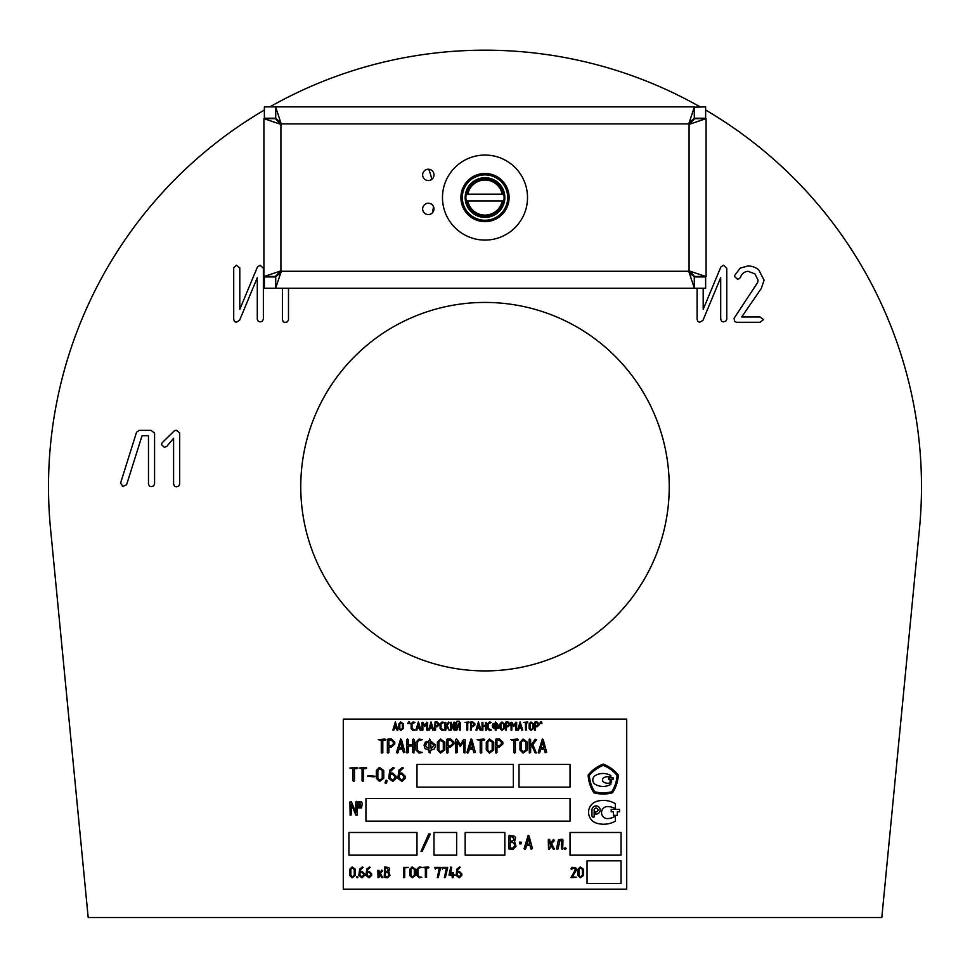 <?xml version="1.0" encoding="UTF-8"?>
<svg xmlns="http://www.w3.org/2000/svg" width="970" height="970" viewBox="0 0 970 970"><rect width="100%" height="100%" fill="white"/><g stroke="black" fill="none" stroke-linecap="round" stroke-linejoin="round"><path stroke-width="1.45" d="M300.761 486.673A184.239 184.239 0 0 0 485 670.913A184.239 184.239 0 0 0 669.239 486.673A184.239 184.239 0 0 0 485 302.434A184.239 184.239 0 0 0 300.761 486.673M431.856 179.317A79.358 79.358 0 0 0 428.752 169.241M264.373 110.034A436.5 436.5 0 0 0 50.537 528.747L88.185 917.511L881.815 917.511L919.463 528.747A436.5 436.5 0 0 0 705.626 110.034M700.122 106.87A436.5 436.5 0 0 0 269.878 106.87M432.523 212.697A79.358 79.358 0 0 0 433.469 206.549M123.263 486.673L120.547 483.193L136.527 432.268L139.159 430.365L151.065 430.365L154.57 433.093L154.57 483.957L153.551 486.006L151.15 486.673L149.404 486.079L148.483 483.957L148.483 435.7L142.044 435.7L126.585 484.757L122.402 486.552M734.096 318.257L757.546 282.682A8.378 8.378 0 0 0 757.982 280.039L754.963 273.916L748.088 271.297C744.269 271.624 741.747 273.649 740.486 277.371L739.164 278.657A7.214 7.214 0 0 1 737.406 279.105L734.435 276.438L734.569 275.601L740.074 268.193L747.737 265.974A16.514 16.514 0 0 1 758.843 270L764.069 280.221L761.292 288.417L741.711 316.96L760.031 316.96L763.535 319.615L760.031 322.282L736.497 322.282L734.557 321.409L734.096 318.257M703.189 288.272L703.189 309.345L720.819 267.053L723.45 265.21L726.785 268.205L726.785 319.166L725.754 321.216L723.353 321.882L721.607 321.3L720.698 319.154L720.698 277.662L702.983 320.306L699.673 322.282L697.806 321.434L697.103 319.275L697.103 288.272M258.214 321.3L257.292 319.154L257.292 277.662L239.578 320.306L236.28 322.282L234.413 321.434L233.709 319.275L233.709 267.962L236.365 265.222L239.796 267.95L239.796 309.345L257.426 267.053L260.057 265.21L263.379 268.205L263.379 319.166L262.361 321.216L259.96 321.882L258.214 321.3M288.49 288.272L288.49 319.736L287.472 321.797L285.071 322.464L283.325 321.882L282.403 319.736L282.403 288.272M174.515 486.285L173.594 484.127L173.594 438.234L166.682 446.503L164.257 447.291L161.42 444.527L162.196 442.732L174.224 430.947L176.116 430.183L179.68 432.875L179.68 484.127L178.662 486.188L176.261 486.867L174.515 486.285M428.316 214.576A5.674 5.674 0 0 1 422.641 208.902A5.674 5.674 0 0 1 428.316 203.239A5.674 5.674 0 0 1 433.978 208.902A5.674 5.674 0 0 1 428.316 214.576M428.316 180.553A5.674 5.674 0 0 1 422.641 174.891A5.674 5.674 0 0 1 428.316 169.216A5.674 5.674 0 0 1 433.978 174.891A5.674 5.674 0 0 1 428.316 180.553M694.29 287.957L688.797 271.539L694.29 276.826L694.29 288.272L275.71 288.272L275.71 276.826L281.203 271.539L275.71 287.957M688.797 271.539L688.591 270.606L689.355 270.982L694.641 276.474L706.087 276.474L706.087 118.655L688.591 124.524L694.29 107.173L694.29 118.304L688.797 123.59M281.203 123.59L275.71 118.304L275.71 107.173L281.409 124.524L263.913 118.655L263.913 276.474L275.359 276.474L280.645 270.982L281.409 270.606L281.203 271.539M280.645 124.148L275.359 118.655L264.228 118.655M705.772 118.655L694.641 118.655L689.355 124.148M275.71 288.272L264.373 288.272L264.373 276.935L275.71 276.935M694.29 276.935L705.626 276.935L705.626 288.272L694.29 288.272M264.228 276.474L280.645 270.982M694.29 107.173L705.626 106.87L705.626 118.207L694.29 118.207M275.71 118.207L264.373 118.207L264.373 106.87L694.29 106.87M689.355 270.982L705.772 276.474M281.203 272.097L281.409 271.26L688.591 271.26L688.797 272.097M280.1 270.982L280.924 270.848L280.924 124.293L280.1 124.148M688.797 123.032L688.591 123.869L281.409 123.869L281.203 123.032M689.9 124.148L689.076 124.293L689.076 270.848L689.9 270.982M331.946 288.272L377.294 288.272M279.396 273.443L279.396 277.796M690.628 277.869L690.628 273.467M690.604 121.699L690.604 117.334M279.372 117.273L279.372 121.674M489.814 239.808A42.51 42.51 0 0 0 527.243 192.763A42.51 42.51 0 0 0 480.186 155.321A42.51 42.51 0 0 0 442.757 202.378A42.51 42.51 0 0 0 489.814 239.808M482.272 173.63A24.092 24.092 0 0 0 461.065 200.293A24.092 24.092 0 0 0 487.728 221.499A24.092 24.092 0 0 0 508.935 194.837A24.092 24.092 0 0 0 482.272 173.63M471.384 215.704A22.674 22.674 0 0 1 466.861 183.948A22.674 22.674 0 0 1 498.616 179.426A22.674 22.674 0 0 1 503.139 211.181A22.674 22.674 0 0 1 471.384 215.704M503.794 194.17L466.667 194.17A18.636 18.636 0 0 1 503.333 194.17L502.181 194.17A17.508 17.508 0 0 0 467.819 194.17L466.206 194.17A19.097 19.097 0 0 0 466.206 200.972L467.819 200.972A17.508 17.508 0 0 0 502.181 200.972L503.333 200.972A18.636 18.636 0 0 1 466.667 200.972L503.794 200.972A19.097 19.097 0 0 0 503.794 194.17L503.563 194.17M465.163 197.565A19.836 19.836 0 0 0 485 217.401A19.836 19.836 0 0 0 504.837 197.565A19.836 19.836 0 0 0 485 177.728A19.836 19.836 0 0 0 465.163 197.565M594.149 809.986A1.904 1.904 0 0 1 596.053 808.083A1.904 1.904 0 0 1 597.969 809.986A1.904 1.904 0 0 1 595.107 811.635L595.107 813.963A4.086 4.086 0 0 0 600.091 810.629A4.086 4.086 0 0 0 596.38 805.912A4.086 4.086 0 0 0 591.967 809.986L591.967 815.721A1.443 1.443 0 0 0 594.149 816.97L594.149 810.047A1.904 1.904 0 0 1 594.149 809.986M601.545 812.581A6.038 6.038 0 0 1 608.408 806.603A14.792 14.792 0 0 1 615.38 808.75L615.38 803.669A23.789 23.789 0 0 0 597.278 801.208A11.397 11.397 0 0 0 597.278 823.36A23.789 23.789 0 0 0 615.38 821.141L615.38 816.061A14.792 14.792 0 0 1 608.408 818.559A6.038 6.038 0 0 1 601.545 812.581M592.803 779.965A5.189 5.189 0 0 0 595.859 784.694A15.568 15.568 0 0 0 610.857 784.33L610.857 782.584A7.784 7.784 0 0 1 604.067 782.341A2.571 2.571 0 0 1 604.067 777.576A7.784 7.784 0 0 1 610.857 777.334L610.857 775.588A15.568 15.568 0 0 0 595.859 775.224A5.189 5.189 0 0 0 592.803 779.965M343.283 719.097L343.283 889.163L626.717 889.163L626.717 719.097L343.283 719.097M608.614 779.213L608.614 777.71L613.101 777.71L613.101 779.213L611.609 779.213L611.609 782.208L610.106 782.208L610.106 779.213L608.614 779.213M618.314 775.054A35.914 35.914 0 0 0 603.219 764.093A35.914 35.914 0 0 0 588.135 775.054A35.914 35.914 0 0 0 593.895 792.793A35.914 35.914 0 0 0 612.543 792.793A35.914 35.914 0 0 0 618.314 775.054M594.659 791.75A34.726 34.726 0 0 0 611.791 791.75A34.726 34.726 0 0 0 617.09 775.454A34.726 34.726 0 0 0 603.219 765.378A34.726 34.726 0 0 0 589.36 775.454A34.726 34.726 0 0 0 594.659 791.75M611.209 809.392L611.209 811.781L613.44 811.781L613.44 815.358L617.32 815.358L617.32 811.781L619.563 811.781L619.563 809.392L611.209 809.392M396.451 728.07L394.329 728.07L393.771 730.119L392.862 730.022L395.336 721.947L397.93 730.022L397.021 730.18L396.451 728.07M396.269 727.245L395.396 723.584L394.523 727.245L396.269 727.245M403.35 723.862L403.35 728.567L400.78 730.434L398.9 728.567L398.9 723.862L400.78 721.995L403.35 723.862M402.441 728.567L402.441 723.85L400.768 722.783L399.81 723.85L399.81 728.567L400.768 729.634L402.441 728.567M408.673 723.584L408.455 721.995L407.752 723.535L408.673 723.584M409.861 723.584L409.631 721.995L408.928 723.535L409.861 723.584M415.027 730.034L413.014 730.434L411.11 728.567L411.11 723.862L413.014 721.995L415.027 722.383L412.032 723.85L412.032 728.567L415.027 730.034M419.513 728.07L417.379 728.07L416.833 730.119L415.912 730.022L418.397 721.947L420.968 729.925L420.083 730.18L419.513 728.07M419.331 727.245L418.446 723.584L417.573 727.245L419.331 727.245M427.661 722.42L427.515 730.361L426.751 730.046L426.751 723.426L424.751 726.554L422.871 723.426L422.871 730.046L422.095 730.374L421.962 722.42L422.835 722.238L424.799 725.414L426.788 722.201L427.661 722.42M432.183 728.07L430.049 728.07L429.504 730.119L428.582 730.022L431.068 721.947L433.638 729.925L432.753 730.18L432.183 728.07M431.989 727.245L431.116 723.584L430.243 727.245L431.989 727.245M437.082 726.785L435.542 726.785L435.542 730.046L434.766 730.374L435.033 721.995L437.082 721.995L439.083 723.814L439.083 724.966L437.082 726.785M435.542 725.984L438.161 724.966L437.094 722.783L435.542 722.783L435.542 725.984M444.017 730.034L442.005 730.434L440.101 728.567L440.101 723.862L442.005 721.995L444.017 722.383L441.023 723.85L441.023 728.567L444.017 730.034M446.576 725.996L445.812 730.058L445.036 730.374L444.903 722.371L445.812 722.371L445.812 726.069L448.528 722.129L449.389 722.371L447.182 725.354L449.207 730.349L446.576 725.996M454.833 722.323L454.675 730.277L453.911 729.961L453.911 723.741L451.256 730.143L450.48 730.313L450.383 722.286L451.292 722.286L451.292 728.494L453.936 722.153L454.833 722.323M459.162 721.244L457.003 721.244L459.162 721.244M460.313 722.347L460.156 730.337L459.392 730.022L459.392 723.802L456.737 730.204L455.961 730.313L455.851 722.335L456.773 722.347L456.773 728.615L459.416 722.165L460.313 722.347M466.812 730.058L466.812 722.783L464.994 722.383L469.019 721.995L469.019 722.783L467.722 722.783L467.722 730.058L466.812 730.058M472.911 726.785L471.384 726.785L471.384 730.046L470.462 730.058L470.874 721.995L472.923 721.995L474.912 723.814L474.912 724.966L472.911 726.785M471.384 725.984L474.003 724.966L472.923 722.783L471.384 722.783L471.384 725.984M479.544 728.07L477.422 728.07L476.864 730.119L475.955 730.022L478.428 721.947L481.023 730.022L480.114 730.18L479.544 728.07M479.362 727.245L478.489 723.584L477.616 727.245L479.362 727.245M482.902 725.414L485.533 725.414L485.533 722.359L486.443 722.371L486.297 730.361L485.533 730.046L485.533 726.215L482.902 726.215L482.902 730.046L482.126 730.374L481.993 722.371L482.902 722.359L482.902 725.414M491.378 730.034L489.377 730.434L487.474 728.567L487.474 723.862L489.377 721.995L491.378 722.383L488.383 723.85L488.383 728.567L491.378 730.034M496.143 723.935L496.519 727.924L498.204 725.621L496.143 723.935M495.233 730.058L495.233 728.725L492.712 727.645L492.263 725.633L492.99 723.875L495.233 723.135L495.634 721.959L499.113 726.227L498.35 727.985L496.143 728.725L495.997 730.361L495.233 730.058M495.233 727.924L494.748 723.935L493.633 724.432L493.184 726.227L495.233 727.924M504.485 723.862L504.485 728.567L501.902 730.434L500.023 728.567L500.023 723.862L501.902 721.995L504.485 723.862M503.563 728.567L503.563 723.85L501.902 722.783L500.944 723.85L500.944 728.567L501.902 729.634L503.563 728.567M507.953 726.785L506.425 726.785L506.425 730.046L505.503 730.058L505.916 721.995L507.965 721.995L509.953 723.814L509.953 724.966L507.953 726.785M506.425 725.984L509.044 724.966L507.965 722.783L506.425 722.783L506.425 725.984M516.695 722.42L516.537 730.361L515.773 730.046L515.773 723.426L513.773 726.554L511.893 723.426L511.893 730.046L511.117 730.374L510.984 722.42L511.869 722.238L513.821 725.414L515.81 722.201L516.695 722.42M521.205 728.07L519.083 728.07L518.526 730.119L517.616 730.022L520.09 721.947L522.684 730.022L521.775 730.18L521.205 728.07M521.023 727.245L520.15 723.584L519.277 727.245L521.023 727.245M525.485 730.058L525.485 722.783L523.654 722.383L527.692 721.995L527.692 722.783L526.395 722.783L526.395 730.058L525.485 730.058M533.585 723.862L533.585 728.567L531.002 730.434L529.135 728.567L529.135 723.862L531.002 721.995L533.585 723.862M532.675 728.567L532.675 723.85L531.002 722.783L530.044 723.85L530.044 728.567L531.002 729.634L532.675 728.567M537.065 726.785L535.525 726.785L535.525 730.046L534.749 730.374L535.016 721.995L537.077 721.995L539.065 723.814L539.065 724.966L537.065 726.785M535.525 725.984L538.156 724.966L537.077 722.783L535.525 722.783L535.525 725.984M540.739 723.584L540.508 721.995L539.805 723.535L540.739 723.584M541.915 723.584L541.684 721.995L540.981 723.535L541.915 723.584M381.283 752.477L381.283 740.365L378.239 739.698L384.969 739.031L385.854 739.698L384.969 740.365L382.81 740.365L382.81 752.477L381.95 753.156L381.283 752.477M391.456 747.021L388.897 747.021L388.897 752.453L388.036 753.156L387.37 752.477L387.37 739.71L388.048 739.031L391.468 739.031L394.79 742.086L394.79 743.99L391.456 747.021M388.897 745.688L391.48 745.688L393.274 743.99L393.274 742.086L391.48 740.365L388.897 740.365L388.897 745.688M402.514 749.167L398.961 749.167L398.039 752.587L397.215 753.108L396.524 752.417L400.646 738.958L401.483 739.54L404.939 752.259L403.459 752.684L402.514 749.167M402.198 747.797L400.743 741.686L399.288 747.797L402.198 747.797M408.297 744.742L412.674 744.742L412.674 739.661L413.341 738.982L414.202 739.673L413.935 752.987L412.674 752.465L412.674 746.076L408.297 746.076L408.297 752.465L407.012 753.011L406.782 739.673L407.448 738.982L408.297 739.661L408.297 744.742M422.423 752.441L419.076 753.108L415.912 749.992L415.912 742.159L419.076 739.031L422.423 739.698L419.052 740.365L417.427 742.135L417.427 750.004L419.052 751.774L422.423 752.441M430.559 742.268L431.165 748.925L433.978 745.093L430.559 742.268M429.031 752.49L429.031 750.259L424.824 748.464L424.084 745.105L425.296 742.171L429.031 740.934L429.698 738.982L430.559 740.934L435.506 745.105L435.506 746.088L434.233 749.034L430.559 750.259L430.292 752.987L429.031 752.49M429.031 748.925L429.031 742.268L428.219 742.268L426.363 743.105L425.612 746.1L429.031 748.925M444.818 742.159L444.818 749.992L440.525 753.108L437.409 749.992L437.409 742.159L440.525 739.031L444.818 742.159M443.302 750.004L443.302 742.135L440.525 740.365L438.925 742.135L438.925 750.004L440.525 751.774L443.302 750.004M450.626 747.021L448.055 747.021L448.055 752.453L447.206 753.156L446.539 752.477L446.539 739.71L447.218 739.031L450.638 739.031L453.96 742.086L453.96 743.99L450.626 747.021M448.055 745.688L450.638 745.688L452.432 743.99L452.432 742.086L450.638 740.365L448.055 740.365L448.055 745.688M465.176 739.746L464.921 752.987L463.66 752.465L463.66 741.419L460.313 746.645L457.185 741.432L457.185 752.465L455.9 753.011L455.67 739.746L456.312 738.982L457.137 739.443L460.398 744.742L463.708 739.382L465.176 739.746M472.899 749.167L469.347 749.167L468.425 752.587L467.601 753.108L466.909 752.417L471.032 738.958L471.869 739.54L475.324 752.259L473.845 752.684L472.899 749.167M472.584 747.797L471.117 741.686L469.674 747.797L472.584 747.797M480.211 752.477L480.211 740.365L477.167 739.698L483.884 739.031L484.77 739.698L483.884 740.365L481.726 740.365L481.726 752.477L480.877 753.156L480.211 752.477M493.718 742.159L493.718 749.992L489.413 753.108L486.297 749.992L486.297 742.159L489.413 739.031L493.718 742.159M492.19 750.004L492.19 742.135L489.413 740.365L487.813 742.135L487.813 750.004L489.413 751.774L492.19 750.004M499.514 747.021L496.943 747.021L496.943 752.453L496.094 753.156L495.428 752.477L495.428 739.71L496.106 739.031L499.526 739.031L502.848 742.086L502.848 743.99L499.514 747.021M496.943 745.688L499.526 745.688L501.32 743.99L501.32 742.086L499.526 740.365L496.943 740.365L496.943 745.688M513.882 752.477L513.882 740.365L510.838 739.698L517.556 739.031L518.441 739.698L517.556 740.365L515.397 740.365L515.397 752.477L514.549 753.156L513.882 752.477M527.389 742.159L527.389 749.992L523.085 753.108L519.968 749.992L519.968 742.159L523.085 739.031L527.389 742.159M525.861 750.004L525.861 742.135L523.085 740.365L521.484 742.135L521.484 750.004L523.085 751.774L525.861 750.004M531.887 745.7L530.614 747.724L530.614 752.477L529.329 753.011L529.099 739.673L529.765 738.982L530.614 739.673L530.614 745.833L535.149 739.273L536.58 739.673L532.894 744.645L536.277 752.975L535.088 752.793L531.887 745.7M544.231 749.167L540.69 749.167L539.769 752.587L538.932 753.108L538.241 752.417L542.375 738.958L543.2 739.54L546.656 752.259L545.176 752.684L544.231 749.167M543.915 747.797L542.46 741.686L541.005 747.797L543.915 747.797M352.947 780.814L352.947 768.713L349.903 768.046L356.62 767.379L357.506 768.046L356.62 768.713L354.462 768.713L354.462 780.814L353.613 781.505L352.947 780.814M362.077 780.814L362.077 768.713L359.033 768.046L365.751 767.379L366.636 768.046L365.751 768.713L363.592 768.713L363.592 780.814L362.744 781.505L362.077 780.814M374.978 776.218L374.105 776.885L367.509 776.218L368.2 775.563L374.978 776.218M383.756 770.507L383.756 778.328L379.464 781.456L376.336 778.328L376.336 770.507L379.464 767.379L383.756 770.507M382.241 778.352L382.241 770.483L379.452 768.713L377.863 770.483L377.863 778.352L379.452 780.122L382.241 778.352M386.545 782.972L387.054 780.814L386.169 780.122L384.993 782.863L385.696 783.554L386.545 782.972M388.703 778.328L389.782 770.144L393.335 767.379L394.196 768.058L391.055 770.786L390.231 773.09L392.789 773.09L396.124 776.267L396.124 778.267L392.814 781.456L388.703 778.328M390.231 774.412L390.231 778.279L392.814 780.122L394.608 778.279L394.608 776.255L392.814 774.412L390.231 774.412M397.833 778.328L398.925 770.144L402.465 767.379L403.338 768.058L400.186 770.786L399.361 773.09L401.919 773.09L405.254 776.267L405.254 778.267L401.944 781.456L397.833 778.328M399.361 774.412L399.361 778.279L401.944 780.122L403.738 778.279L403.738 776.255L401.944 774.412L399.361 774.412M362.259 803.439L361.543 807.901L358.548 807.913L357.894 806.325L358.548 801.875L361.543 801.863L362.259 803.439M360.743 806.325L359.991 802.675L359.409 806.325L359.991 807.101L360.743 806.325M357.324 802.02L357.142 815.212L355.857 815.091L351.419 804.409L351.419 814.788L350.134 815.321L349.903 802.02L351.37 801.741L355.796 812.423L355.796 802.032L356.463 801.341L357.324 802.02M355.444 869.326L355.444 875.401L352.11 877.826L349.685 875.401L349.685 869.326L352.11 866.913L355.444 869.326M354.256 875.413L354.256 869.314L352.098 867.944L350.861 869.314L350.861 875.413L352.098 876.795L354.256 875.413M356.414 877.11L357.13 876.383L358.003 877.11L357.13 877.826L356.414 877.11M358.827 875.401L359.676 869.059L362.428 866.913L363.095 867.435L360.658 869.544L360.015 871.339L361.992 871.339L364.587 873.8L364.587 875.352L362.016 877.826L358.827 875.401M360.015 872.369L360.015 875.364L362.016 876.795L363.411 875.364L363.411 873.788L362.016 872.369L360.015 872.369M365.92 875.401L366.757 869.059L369.509 866.913L370.176 867.435L367.739 869.544L367.096 871.339L369.085 871.339L371.668 873.8L371.668 875.352L369.097 877.826L365.92 875.401M367.096 872.369L367.096 875.364L369.097 876.795L370.491 875.364L370.491 873.788L369.097 872.369L367.096 872.369M382.713 870.769L380.373 873.279L382.677 877.68L381.756 877.583L379.597 874.043L379.04 877.292L378.045 877.717L377.863 870.393L379.04 870.393L379.04 873.521L381.828 870.054L382.713 870.769M385.393 871.339L387.054 871.339L388.485 870.005L387.054 867.944L385.393 867.944L385.393 871.339M387.382 877.826L384.205 877.292L384.738 866.913L388.897 867.592L389.625 868.768L388.812 871.703L389.964 875.352L387.382 877.826M385.393 876.795L387.394 876.795L388.788 875.364L388.788 873.788L387.394 872.369L385.393 872.369L385.393 876.795M430.268 834.164L422.277 851.114L421.004 851.345L428.776 833.897L430.268 834.164M510.147 841.111L512.305 841.111L514.149 839.389L512.305 836.734L510.147 836.734L510.147 841.111M512.73 849.477L508.632 848.798L508.632 836.079L509.311 835.4L514.682 836.298L515.603 837.801L514.561 841.596L516.04 846.289L512.73 849.477M510.147 848.156L512.73 848.156L514.524 846.313L514.524 844.276L512.73 842.445L510.147 842.445L510.147 848.156M530.044 845.537L526.492 845.537L525.57 848.956L524.746 849.477L524.055 848.786L528.177 835.328L529.014 835.91L532.469 848.629L530.99 849.065L530.044 845.537M529.729 844.167L528.262 838.056L526.819 844.167L529.729 844.167M519.508 842.118L519.508 843.815L521.205 843.815L521.205 842.118L519.508 842.118M554.561 840.384L551.542 843.621L554.5 849.296L553.324 849.174L550.536 844.603L549.832 848.798L548.535 849.332L548.305 839.899L548.971 839.208L549.832 839.899L549.832 843.936L553.409 839.45L554.561 840.384M562.952 839.899L562.709 849.308L561.436 848.798L561.436 840.541L559.896 840.541L558.053 848.944L557.216 849.477L556.537 848.653L558.49 839.741L562.091 839.208L562.952 839.899M564.213 848.556L565.134 847.622L566.262 848.556L565.134 849.477L564.213 848.556M408.588 867.422L404.72 867.944L404.72 877.329L403.714 877.753L403.544 867.435L408.588 867.422M415.487 869.326L415.487 875.401L412.153 877.826L409.74 875.401L409.74 869.326L412.153 866.913L415.487 869.326M414.311 875.413L414.311 869.314L412.153 867.944L410.916 869.314L410.916 875.413L412.153 876.795L414.311 875.413M421.865 877.304L419.282 877.826L416.821 875.401L416.821 869.326L419.282 866.913L421.865 867.422L419.258 867.944L417.997 869.314L417.997 875.413L419.258 876.795L421.865 877.304M425.369 877.329L425.369 867.944L423.017 867.422L428.231 866.913L428.91 867.422L428.231 867.944L426.558 867.944L426.558 877.329L425.369 877.329M440.647 867.41L438.319 877.426L437.312 877.704L439.337 867.944L436.003 867.944L435.336 869.12L434.815 867.435L440.647 867.41M447.728 867.41L445.4 877.426L444.393 877.704L446.418 867.944L443.084 867.944L442.417 869.12L441.896 867.435L447.728 867.41M453.257 872.757L453.257 874.576L454.797 875.098L453.257 875.607L453.063 877.729L452.25 877.753L452.081 875.607L449.001 875.098L450.747 866.998L451.741 867.435L450.298 874.576L452.081 874.576L452.081 872.757L453.257 872.757M456.058 875.401L456.906 869.059L459.659 866.913L460.326 867.435L457.888 869.544L457.246 871.339L459.222 871.339L461.817 873.8L461.817 875.352L459.246 877.826L456.058 875.401M457.246 872.369L457.246 875.364L459.246 876.795L460.641 875.364L460.641 873.788L459.246 872.369L457.246 872.369M576.568 877.304L570.954 877.656L575.489 869.629L573.573 867.944L571.5 869.459L570.954 868.78L572.021 867.338L575.659 867.689L576.677 869.666L572.336 876.795L576.568 877.304M583.6 869.326L583.6 875.401L580.278 877.826L577.853 875.401L577.853 869.326L580.278 866.913L583.6 869.326M582.424 875.413L582.424 869.314L580.266 867.944L579.029 869.314L579.029 875.413L580.266 876.795L582.424 875.413M416.979 764.445L416.979 787.119L513.348 787.119L513.348 764.445L416.979 764.445M365.957 798.468L365.957 821.141L570.033 821.141L570.033 798.468L365.957 798.468M348.945 832.478L348.945 855.152L416.979 855.152L416.979 832.478L348.945 832.478M433.978 832.478L433.978 855.152L456.652 855.152L456.652 832.478L433.978 832.478M570.033 832.478L570.033 855.152L621.055 855.152L621.055 832.478L570.033 832.478M587.044 860.814L587.044 883.5L621.055 883.5L621.055 860.814L587.044 860.814M465.163 832.478L465.163 855.152L504.837 855.152L504.837 832.478L465.163 832.478M519.011 764.445L519.011 787.119L570.033 787.119L570.033 764.445L519.011 764.445"/></g></svg>
